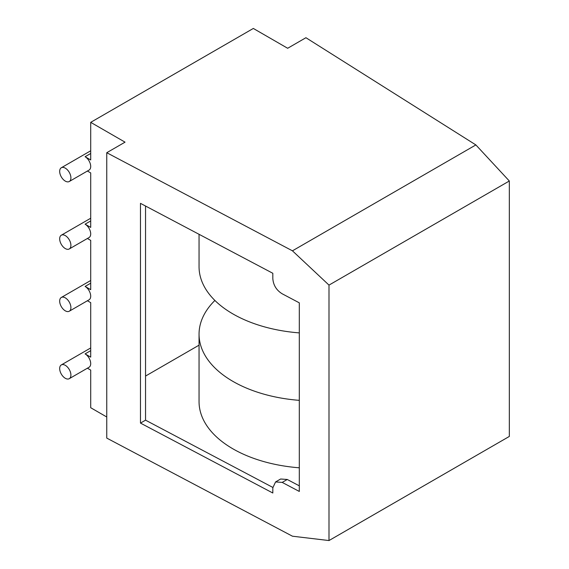 <?xml version="1.0" encoding="UTF-8"?>
<svg xmlns="http://www.w3.org/2000/svg" width="569" height="569" viewBox="0 0 569 569"><rect width="100%" height="100%" fill="white"/><g stroke="black" fill="none" stroke-linecap="round" stroke-linejoin="round"><path stroke-width="0.85" d="M69.262 181.511A7.945 4.588 60 0 1 65.293 181.113A7.945 4.588 -120 0 1 59.674 171.383A7.945 4.588 60 0 1 61.324 167.748A7.945 4.588 60 0 1 69.262 172.336A7.945 4.588 60 0 1 69.262 181.511L89.056 170.081A7.945 4.588 -120 0 0 90.279 163.716A7.945 4.588 -120 0 0 85.087 156.717L90.706 159.96L90.706 122.342L253.326 28.45L287.658 48.273L305.93 37.718L475.869 144.924L292.445 250.822L328.996 285.105L509.326 180.999L475.869 144.924M69.262 311.229A7.945 4.588 60 0 1 65.293 310.83A7.945 4.588 -120 0 1 59.674 301.108A7.945 4.588 60 0 1 61.324 297.466A7.945 4.588 60 0 1 69.262 302.054A7.945 4.588 60 0 1 69.262 311.229L89.056 299.799A7.945 4.588 -120 0 0 90.279 293.433A7.945 4.588 -120 0 0 85.087 286.435L90.706 289.678L90.706 240.381L87.413 238.482M69.262 378.684A7.945 4.588 60 0 1 65.293 378.285A7.945 4.588 -120 0 1 59.674 368.556A7.945 4.588 60 0 1 61.324 364.921A7.945 4.588 60 0 1 69.262 369.509A7.945 4.588 60 0 1 69.262 378.684L89.056 367.254A7.945 4.588 -120 0 0 90.279 360.888A7.945 4.588 -120 0 0 85.087 353.89L90.706 357.133L90.706 302.651L87.413 300.745M106.759 416.992L90.706 407.717L90.706 370.099L87.413 368.2M69.262 248.959A7.945 4.588 60 0 1 65.293 248.568A7.945 4.588 -120 0 1 59.674 238.838A7.945 4.588 60 0 1 61.324 235.203A7.945 4.588 60 0 1 69.262 239.791A7.945 4.588 60 0 1 69.262 248.959L89.056 237.536A7.945 4.588 -120 0 0 90.279 231.17A7.945 4.588 -120 0 0 85.087 224.172L90.706 227.408L90.706 172.926L87.413 171.027M90.706 122.342L125.038 142.158L106.759 152.712L292.445 250.822M328.996 285.105L328.996 540.55L292.445 536.204L106.759 438.094L106.759 152.712M272.814 278.461C273.291 285.112 276.42 290.226 282.203 293.803L299.308 302.843L299.308 491.445L282.203 482.405L275.567 481.936L272.814 487.825L272.814 493.01L140.479 423.087L140.479 203.353L272.814 273.276L272.814 278.461M275.567 481.936L280.624 479.013L287.26 479.482L299.308 485.848M140.479 423.087L145.543 420.164L272.821 487.42M145.543 206.028L145.543 420.164M199.05 345.163L145.543 376.059M328.996 540.55L509.326 436.437L509.326 180.999M199.05 234.307L199.05 266.726A115.635 66.758 0 0 0 232.92 313.932A115.635 66.758 0 0 0 299.308 332.893M299.308 400.348A115.635 66.758 180 0 1 232.92 381.386A115.635 66.758 180 0 1 199.05 334.181A115.635 66.758 180 0 1 214.897 300.453M299.308 467.803A115.635 66.758 180 0 1 232.92 448.841A115.635 66.758 180 0 1 199.05 401.636L199.05 334.181M85.087 224.172L90.706 220.928M85.087 353.89L90.706 350.646M85.087 286.435L90.706 283.191M85.087 156.717L90.706 153.474M287.26 479.482L282.203 482.405M61.324 235.203L90.706 218.24M61.324 364.921L90.706 347.958M61.324 297.466L90.706 280.503M61.324 167.748L90.706 150.785"/></g></svg>
